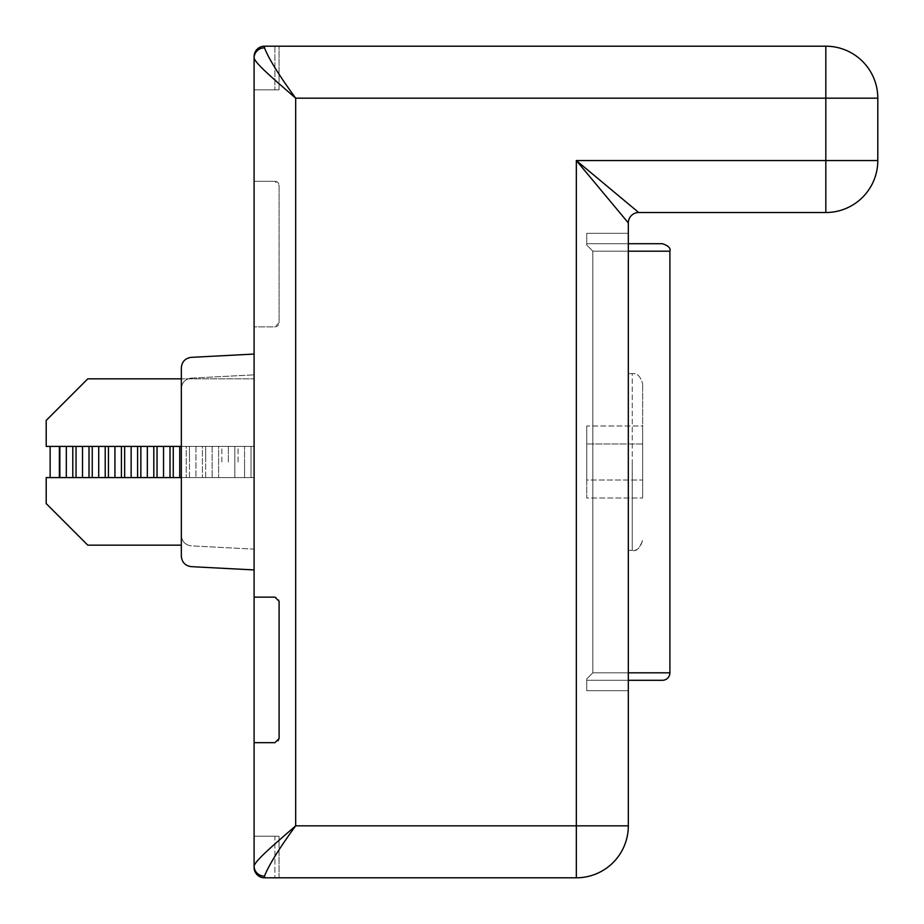 <?xml version="1.0" encoding="UTF-8"?>
<svg xmlns="http://www.w3.org/2000/svg" width="924" height="924" viewBox="0 0 924 924"><rect width="100%" height="100%" fill="white"/><g stroke="black" fill="none" stroke-linecap="round" stroke-linejoin="round"><path stroke-width="0.69" stroke-dasharray="4.62 3.46" d="M642.642 462L642.642 384.038L642.642 462M586.74 680.295L628.32 680.295L586.74 680.295L628.32 680.295L586.74 680.295L628.32 680.295L586.74 680.295L586.74 678.944L586.74 680.295M628.32 251.189L669.9 251.189L592.85 251.189L586.74 245.056L586.74 233.31L628.32 233.31L586.74 233.31L586.74 245.056L586.74 233.31L628.32 233.31L586.74 233.31L586.74 245.056L592.85 251.189L669.9 251.189L669.9 672.811L592.85 672.811L669.9 672.811A7.484 7.484 0 0 1 662.416 680.295A7.484 7.484 0 0 0 669.9 672.811L592.85 672.811L586.74 678.944L592.85 672.811L586.74 678.944L592.85 672.811L586.74 678.944L592.85 672.811L592.85 251.189L592.85 672.811L592.85 251.189L586.74 245.056L592.85 251.189L592.85 672.811L592.85 251.189L586.74 245.056L586.74 233.31L628.32 233.31L628.32 690.69L628.32 233.31L628.32 690.69L628.32 233.31L628.32 690.69L628.32 233.31L586.74 233.31L586.74 245.056L592.85 251.189L592.85 672.811L669.9 672.811L628.32 672.811M181.335 477.593L46.2 477.593L254.1 477.593L244.548 477.593L244.548 462L244.548 477.593L50.127 477.593L244.548 477.593L244.548 446.408L244.548 462L244.548 446.408L251.028 446.408L251.028 477.593L251.028 446.408L238.069 446.408L254.1 446.408L254.1 378.84L254.1 545.16L254.1 378.84L254.1 545.16L254.1 446.408L238.069 446.408L244.548 446.408L244.548 477.593L254.1 477.593L238.069 477.593L251.028 477.593L251.028 446.408L254.1 446.408L46.2 446.408L181.335 446.408M50.127 462L50.127 446.408L59.379 446.408L50.127 446.408L59.379 446.408L50.127 446.408L50.127 462M66.32 446.408L76.045 446.408L66.32 446.408L72.8 446.408L72.8 477.593L72.8 446.408L59.379 446.408L66.32 446.408L59.379 446.408L59.379 477.593L59.379 446.408L59.852 477.593L59.852 446.408L66.32 446.408L66.32 477.593M238.069 462L238.069 446.408L234.823 446.408L234.823 477.593L234.823 446.408L228.344 446.408L228.344 462L228.344 446.408L238.069 446.408L234.823 446.408L238.069 446.408L238.069 462M59.852 446.408L59.852 477.593M628.32 550.357L628.32 373.642L632.247 373.642L632.247 462L632.247 373.642C637.294 373.088 640.759 376.553 642.642 384.038C640.759 376.553 637.294 373.088 632.247 373.642L628.32 373.642L628.32 550.357L632.247 550.357L632.247 462L632.247 550.357C636.324 551.813 639.789 548.348 642.642 539.962C640.759 547.447 637.294 550.912 632.247 550.357L628.32 550.357L628.32 373.642L628.32 550.357M221.864 462L221.864 446.408L234.823 446.408L218.618 446.408L218.618 477.593L218.618 446.408L212.139 446.408L212.139 477.593L212.139 446.408L218.618 446.408L218.618 477.593L218.618 446.408L205.659 446.408L221.864 446.408L218.618 446.408L221.864 446.408L221.864 462M228.344 462L228.344 446.408L228.344 462M82.525 446.408L92.25 446.408L82.525 446.408L89.004 446.408L89.004 477.593L89.004 446.408L72.8 446.408L82.525 446.408L76.045 446.408L82.525 446.408L82.525 477.593M76.045 446.408L76.045 477.593M205.659 462L205.659 446.408L202.414 446.408L202.414 477.593L202.414 446.408L195.946 446.408L195.946 477.593L195.946 446.408L202.414 446.408L202.414 477.593L202.414 446.408L189.466 446.408L212.139 446.408L202.414 446.408L205.659 446.408L205.659 462M98.729 446.408L108.455 446.408L98.729 446.408L105.209 446.408L105.209 477.593L105.209 446.408L89.004 446.408L98.729 446.408L92.25 446.408L98.729 446.408L98.729 477.593M92.25 446.408L92.25 477.593M189.466 462L189.466 446.408L186.221 446.408L186.221 477.593L186.221 446.408L179.741 446.408L179.741 462L179.741 446.408L186.221 446.408L186.221 477.593L186.221 446.408L173.262 446.408L195.946 446.408L186.221 446.408L189.466 446.408L189.466 462M114.934 446.408L124.659 446.408L114.934 446.408L121.414 446.408L121.414 477.593L121.414 446.408L105.209 446.408L114.934 446.408L108.455 446.408L114.934 446.408L114.934 477.593M108.455 446.408L108.455 477.593M173.262 462L173.262 446.408L170.016 446.408L179.741 446.408L163.536 446.408L173.262 446.408L173.262 462M131.139 446.408L131.139 462L131.139 446.408L137.607 446.408L124.659 446.408L124.659 477.593L124.659 446.408L137.607 446.408L124.659 446.408L131.139 446.408L131.139 477.593M137.607 462L137.607 446.408L140.852 446.408L140.852 477.593L140.852 446.408L147.332 446.408L147.332 477.593L147.332 446.408L153.811 446.408L140.852 446.408L163.536 446.408L137.607 446.408L140.852 446.408L137.607 446.408L137.607 462M163.536 462L163.536 446.408L170.016 446.408L157.057 446.408L163.536 446.408L163.536 462M157.057 462L157.057 446.408L153.811 446.408L157.057 446.408L157.057 462M254.1 569.935L254.1 354.065L254.1 569.935L254.1 354.065L254.1 569.935L191.187 566.643C185.204 565.742 181.912 562.277 181.335 556.26L181.335 367.74C181.912 361.723 185.204 358.258 191.187 357.357L254.1 354.065L191.187 357.357C185.204 358.258 181.912 361.723 181.335 367.74L181.335 556.26C181.912 562.277 185.204 565.742 191.187 566.643L254.1 569.935L191.187 566.643C185.204 565.742 181.912 562.277 181.335 556.26L181.335 367.74C181.912 361.723 185.204 358.258 191.187 357.357M254.1 549.145L254.1 374.855L254.1 549.145L254.1 374.855L254.1 549.145L191.187 545.853C185.204 544.952 181.912 541.487 181.335 535.47L181.335 388.53C181.912 382.513 185.204 379.048 191.187 378.147L254.1 374.855L191.187 378.147C185.204 379.048 181.912 382.513 181.335 388.53L181.335 535.47C181.912 541.487 185.204 544.952 191.187 545.853L254.1 549.145M254.1 56.595A10.395 10.395 0 0 1 264.495 46.2L825.825 46.2L825.825 98.175L877.8 98.175L877.8 160.545A51.975 51.975 0 0 1 825.825 212.52L638.715 212.52L576.345 160.545L825.825 160.545L825.825 98.175L295.68 98.175L295.68 825.825C279.14 848.486 268.745 865.268 264.495 876.148A10.395 10.06 -0 0 1 254.1 866.088L254.1 326.865L274.948 326.865A4.158 4.158 0 0 0 279.106 322.707L279.106 185.493A4.158 4.158 0 0 0 274.948 181.335L254.1 181.335L254.1 326.865L274.948 326.865L279.106 322.707L279.106 185.493L274.948 181.335L254.1 181.335L254.1 57.912C255.347 63.698 275.017 80.134 295.68 98.175C279.14 75.514 268.745 58.732 264.495 47.852A10.395 10.06 -0 0 0 254.1 57.912L254.1 56.595A10.395 10.395 0 0 1 264.495 46.2A10.395 10.395 0 0 0 254.1 56.595L254.1 89.859L274.89 89.859L254.1 89.859M638.715 212.52A10.395 10.395 0 0 0 628.32 222.915L628.32 825.825L295.68 825.825C275.005 843.866 255.359 860.302 254.1 866.088L254.1 867.405A10.395 10.395 0 0 0 264.495 877.8A10.395 10.395 0 0 1 254.1 867.405A10.395 10.395 0 0 0 264.495 877.8L274.89 877.8L264.495 877.8L264.495 876.148M181.335 378.84L87.78 378.84L254.1 378.84L87.78 378.84L46.2 420.42L46.2 446.408L46.2 420.42L87.78 378.84L46.2 420.42L46.2 446.408L254.1 446.408L251.028 446.408L251.028 477.593L254.1 477.593L46.2 477.593L46.2 503.58L87.78 545.16L181.335 545.16M46.2 503.58L87.78 545.16L46.2 503.58L46.2 477.593L46.2 503.58M121.414 446.408L124.659 446.408L121.414 446.408L121.414 477.593M191.187 378.147C185.204 379.048 181.912 382.513 181.335 388.53L181.335 535.47C181.912 541.487 185.204 544.952 191.187 545.853C185.204 544.952 181.912 541.487 181.335 535.47L181.335 388.53C181.912 382.513 185.204 379.048 191.187 378.147L254.1 374.855L191.187 378.147M254.1 742.665L274.948 742.665A4.158 4.158 0 0 0 279.106 738.507L279.106 601.293A4.158 4.158 0 0 0 274.948 597.135L254.1 597.135M274.89 836.22L254.1 836.22L279.048 836.22L274.89 836.22L274.89 877.8L279.048 877.8L274.89 877.8L274.89 836.22M279.048 89.859L274.89 89.859L279.048 89.859L279.048 46.2L274.89 46.2L279.048 46.2L279.048 89.859M50.127 446.408L50.127 477.593M585.978 172.095L576.345 160.545L576.345 877.8L264.495 877.8A10.395 10.395 0 0 1 254.1 867.405M279.048 877.8L279.048 836.22L279.048 877.8M264.495 46.2L274.89 46.2L264.495 46.2L264.495 47.852M59.379 446.408L59.379 477.593M590.748 177.835L619.808 212.693M234.823 477.593L234.823 446.408L234.823 477.593M576.345 877.8A51.975 51.975 0 0 0 628.32 825.825A51.975 51.975 0 0 1 576.345 877.8M877.8 98.175A51.975 51.975 0 0 0 825.825 46.2A51.975 51.975 0 0 1 877.8 98.175M586.74 690.69L628.32 690.69L586.74 690.69L586.74 678.944L586.74 690.69L628.32 690.69L586.74 690.69L586.74 678.944L586.74 690.69L628.32 690.69L586.74 690.69L586.74 678.944L586.74 690.69M72.8 446.408L72.8 477.593M586.74 243.705L586.74 245.056L586.74 243.705L586.74 245.056L586.74 243.705L586.74 245.056L586.74 243.705L628.32 243.705L586.74 243.705C686.324 243.705 686.324 243.705 586.74 243.705L628.32 243.705L586.74 243.705C686.324 243.705 686.324 243.705 586.74 243.705M642.642 480.006L642.642 425.987L642.642 498.013L642.642 443.994L642.642 498.013L642.642 480.006L586.74 480.006L586.74 498.013L642.642 498.013L586.74 498.013L586.74 480.006L642.642 480.006L586.74 480.006L586.74 498.013L586.74 443.994L586.74 480.006L586.74 443.994L586.74 480.006L642.642 480.006M642.642 425.987L642.642 443.994L642.642 425.987L586.74 425.987L586.74 443.994L586.74 425.987L586.74 443.994L586.74 425.987L642.642 425.987M642.642 443.994L586.74 443.994L642.642 443.994M89.004 446.408L89.004 477.593M205.659 477.593L205.659 446.408L205.659 477.593M105.209 446.408L105.209 477.593M189.466 477.593L189.466 446.408L189.466 477.593M179.741 477.593L179.741 446.408M173.262 477.593L173.262 446.408M124.659 446.408L124.659 477.593M170.016 477.593L170.016 446.408M163.536 477.593L163.536 446.408M137.607 446.408L137.607 477.593M157.057 477.593L157.057 446.408M140.852 446.408L140.852 477.593M153.811 477.593L153.811 446.408M147.332 446.408L147.332 477.593M877.8 160.545L825.825 160.545L825.825 212.52M274.89 46.2L274.89 89.859L274.89 46.2M592.85 251.189L669.9 251.189L592.85 251.189M669.9 251.189C670.859 248.163 668.364 245.668 662.416 243.705C668.364 245.668 670.859 248.163 669.9 251.189L669.9 672.811"/><path stroke-width="1.39" d="M662.416 680.295L628.32 680.295L662.416 680.295A7.484 7.484 0 0 0 669.9 672.811L669.9 251.189L628.32 251.189M50.127 477.593L50.127 446.408M59.379 477.593L59.379 446.408M82.525 477.593L82.525 446.408M89.004 477.593L89.004 446.408M98.729 477.593L98.729 446.408M105.209 477.593L105.209 446.408M179.741 446.408L179.741 477.593M114.934 477.593L114.934 446.408M121.414 477.593L121.414 446.408M131.139 477.593L131.139 446.408M137.607 477.593L137.607 446.408M147.332 477.593L147.332 446.408M153.811 446.408L153.811 477.593M264.495 876.148C268.745 865.268 279.14 848.486 295.68 825.825C275.017 843.866 255.347 860.302 254.1 866.088A10.395 10.06 180 0 0 264.495 876.148L264.495 877.8A10.395 10.395 0 0 1 254.1 867.405L254.1 56.595A10.395 10.395 0 0 1 264.495 46.2L264.495 47.852A10.395 10.06 -0 0 0 254.1 57.912C255.359 63.698 275.005 80.134 295.68 98.175C279.14 75.514 268.745 58.732 264.495 47.852M254.1 89.859L254.1 56.595A10.395 10.395 0 0 1 264.495 46.2L825.825 46.2A51.975 51.975 0 0 1 877.8 98.175L825.825 98.175L825.825 160.545L576.345 160.545L638.715 212.52L825.825 212.52A51.975 51.975 0 0 0 877.8 160.545L877.8 98.175A51.975 51.975 0 0 0 825.825 46.2L825.825 98.175L295.68 98.175L295.68 825.825L628.32 825.825L628.32 222.915L576.345 160.545L576.345 877.8L264.495 877.8M181.335 446.408L46.2 446.408L46.2 420.42L87.78 378.84L181.335 378.84M181.335 545.16L87.78 545.16L46.2 503.58L46.2 477.593L181.335 477.593M191.187 357.357L254.1 354.065L191.187 357.357C185.204 358.258 181.912 361.723 181.335 367.74L181.335 556.26C181.912 562.277 185.204 565.742 191.187 566.643L254.1 569.935M254.1 597.135L274.948 597.135L279.106 601.293L279.106 738.507L274.948 742.665L254.1 742.665M585.978 172.095L590.748 177.835M619.808 212.693L628.32 222.915A10.395 10.395 0 0 1 638.715 212.52M59.852 477.593L59.852 446.408M628.32 825.825A51.975 51.975 0 0 1 576.345 877.8A51.975 51.975 0 0 0 628.32 825.825M66.32 477.593L66.32 446.408M72.8 477.593L72.8 446.408M76.045 477.593L76.045 446.408M628.32 243.705L662.416 243.705L628.32 243.705M92.25 477.593L92.25 446.408M108.455 477.593L108.455 446.408M173.262 446.408L173.262 477.593M124.659 477.593L124.659 446.408M170.016 446.408L170.016 477.593M163.536 446.408L163.536 477.593M157.057 446.408L157.057 477.593M140.852 477.593L140.852 446.408M628.32 672.811L669.9 672.811M825.825 212.52L825.825 160.545L877.8 160.545M669.9 251.189C670.859 248.163 668.364 245.668 662.416 243.705"/></g></svg>
